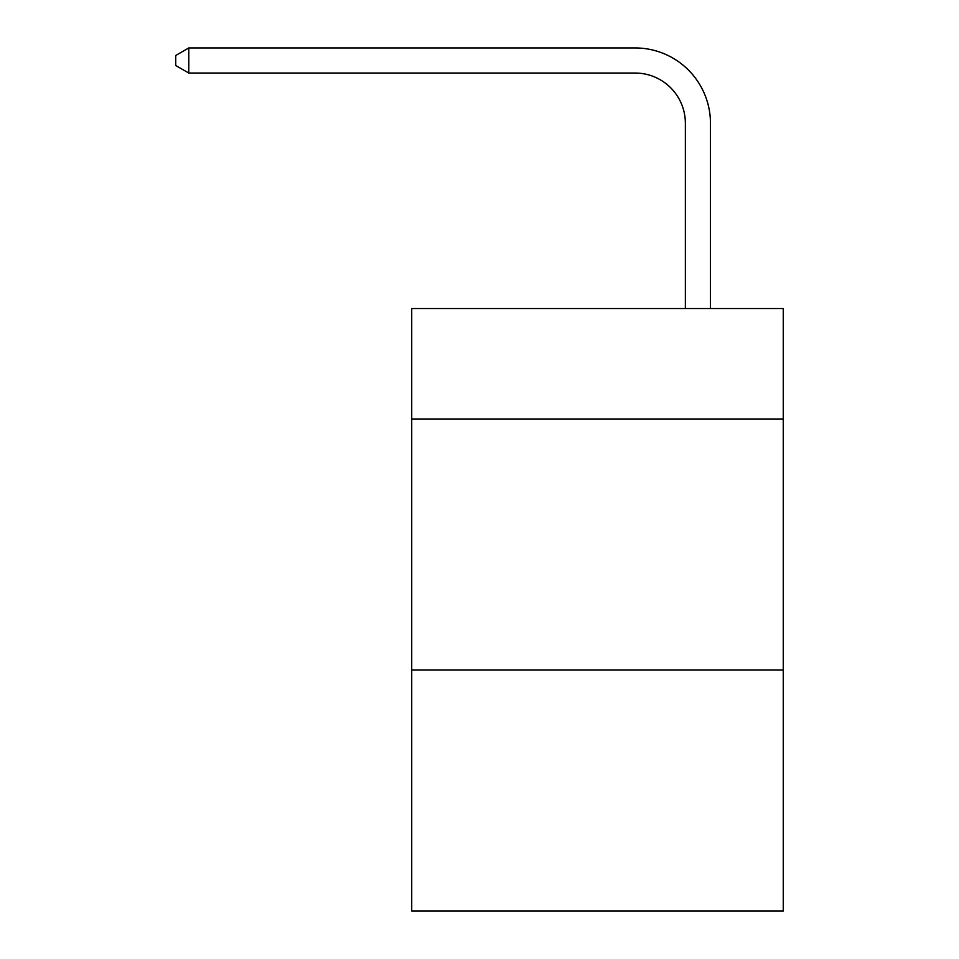 <?xml version="1.0" encoding="UTF-8"?>
<svg xmlns="http://www.w3.org/2000/svg" width="959" height="959" viewBox="0 0 959 959"><rect width="100%" height="100%" fill="white"/><g stroke="black" fill="none" stroke-linecap="round" stroke-linejoin="round"><path stroke-width="1.44" d="M783.263 418.999L783.263 308.534L411.723 308.534L411.723 418.999L783.263 418.999L783.263 911.05L411.723 911.05L411.723 418.999M783.263 670.041L411.723 670.041M685.361 308.534L685.361 123.267A50.204 50.204 67.5 0 0 635.146 73.052L188.791 73.052L175.737 65.524L175.737 55.478L188.791 47.95L635.146 47.95A75.317 75.317 -112.5 0 1 710.463 123.267L710.463 308.534M685.361 123.267A50.204 50.204 67.5 0 0 635.146 73.052A50.204 50.204 67.5 0 1 685.361 123.267A50.204 50.204 67.5 0 0 635.146 73.052A50.204 50.204 67.5 0 1 685.361 123.267A50.204 50.204 67.5 0 0 635.146 73.052A50.204 50.204 67.5 0 1 685.361 123.267A50.204 50.204 67.5 0 0 635.146 73.052A50.204 50.204 67.5 0 1 685.361 123.267A50.204 50.204 67.5 0 0 635.146 73.052A50.204 50.204 67.5 0 1 685.361 123.267A50.204 50.204 67.5 0 0 635.146 73.052A50.204 50.204 67.5 0 1 685.361 123.267A50.204 50.204 67.5 0 0 635.146 73.052M188.791 73.052L188.791 47.95L635.146 47.95"/></g></svg>
